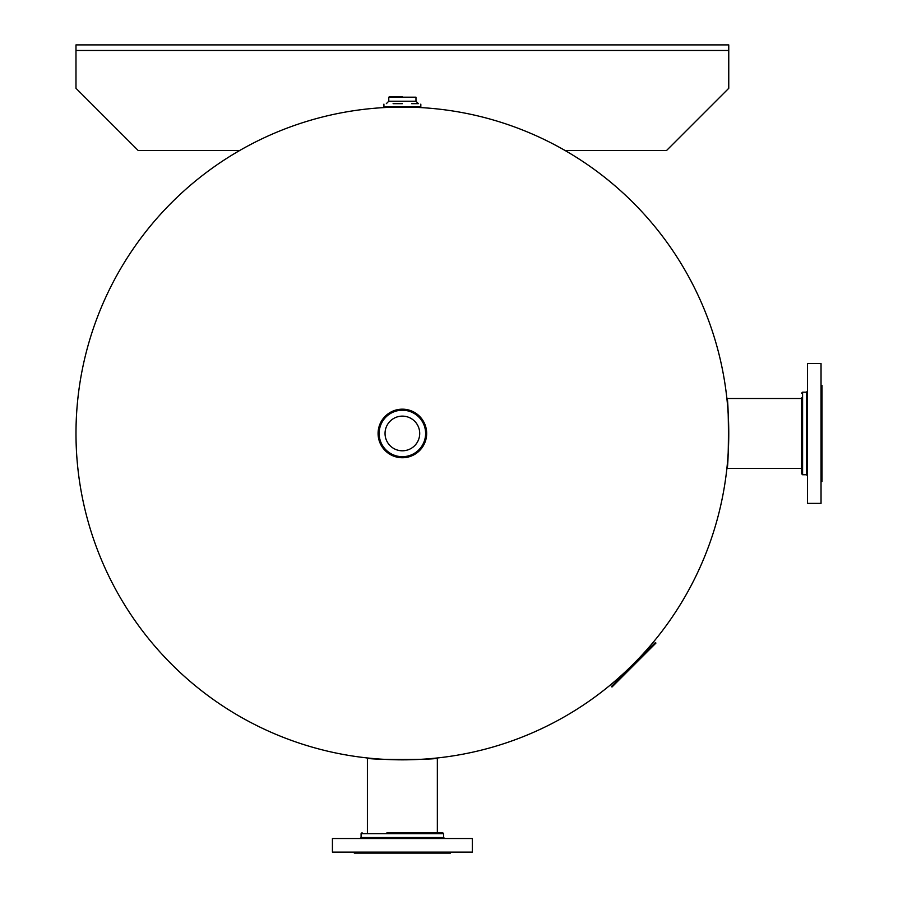 <?xml version="1.0" encoding="UTF-8"?>
<svg xmlns="http://www.w3.org/2000/svg" width="898" height="898" viewBox="0 0 898 898"><rect width="100%" height="100%" fill="white"/><g stroke="black" fill="none" stroke-linecap="round" stroke-linejoin="round"><path stroke-width="1.35" d="M416.459 107.378L414.057 107.277M412.328 107.221L392.415 107.221M390.686 107.277L388.284 107.378M726.83 468.913C728.929 471.102 728.929 395.816 726.83 398.005M366.923 757.912C364.734 760.011 440.02 760.011 437.831 757.912M402.371 759.843A326.389 326.389 0 0 0 685.039 270.264A326.389 326.389 0 0 0 119.715 270.264A326.389 326.389 0 0 0 402.371 759.843M402.371 409.174A24.291 24.291 0 0 0 381.336 445.599A24.291 24.291 0 0 0 423.407 445.599A24.291 24.291 0 0 0 402.371 409.174A24.28 24.28 0 0 1 423.407 445.599A24.28 24.28 0 0 1 381.347 445.599A24.28 24.28 0 0 1 402.371 409.174M402.371 450.796A17.343 17.343 0 0 1 387.364 424.788A17.343 17.343 0 0 1 417.39 424.788A17.343 17.343 0 0 1 402.371 450.796M611.987 687.026L655.944 643.069L655.417 642.541L611.459 686.499L611.987 687.026M239.755 150.46L138.157 150.46L75.982 88.296L75.982 50.479L728.761 50.479L728.761 44.9L75.982 44.9L75.982 50.479M728.761 50.479L728.761 88.296L666.597 150.46L564.988 150.46M386.948 832.693L442.68 832.693L386.948 832.693M466.994 838.519L332.428 838.519L332.428 852.123L472.314 852.123L472.314 838.519L466.994 838.519M354.283 852.123L354.283 853.1L450.459 853.1L450.459 852.123M801.611 397.949L801.611 473.762L802.588 474.75L802.588 392.168L801.611 393.144M807.437 363.522L807.437 503.396L821.041 503.396L821.041 363.522L807.437 363.522M821.041 481.541L822.018 481.541L822.018 385.365L821.041 385.365M415.976 101.227L388.778 101.227L388.778 97.186L415.976 97.186L415.976 101.227L418.401 103.652L411.643 103.652M393.099 103.652L402.371 103.652M420.825 104.134L420.825 106.682L383.917 106.682L383.917 104.134M402.371 96.703L389.261 96.703L402.371 96.703M402.371 409.735A23.718 23.718 0 0 0 381.83 445.318A23.718 23.718 0 0 0 422.913 445.318A23.718 23.718 0 0 0 402.371 409.735M402.371 410.218A23.236 23.236 0 0 1 422.498 445.071A23.236 23.236 0 0 1 382.245 445.071A23.236 23.236 0 0 1 402.371 410.218M443.657 833.67L443.657 837.542L361.086 837.542L361.086 833.67L443.657 833.67L442.68 832.693M802.588 392.168L806.46 392.168L806.46 474.75L802.588 474.75M361.086 833.67L362.062 832.693M361.086 837.542L360.109 838.519M443.657 837.542L444.645 838.519M367.405 757.968L367.405 832.693M437.348 757.968L437.348 832.693M806.46 392.168L807.437 391.191M806.46 474.75L807.437 475.727M726.886 468.43L801.611 468.43M726.886 398.488L801.611 398.488M388.778 101.227L386.342 103.652M415.774 107.345L415.841 106.682M388.969 107.345L388.901 106.682"/></g></svg>
